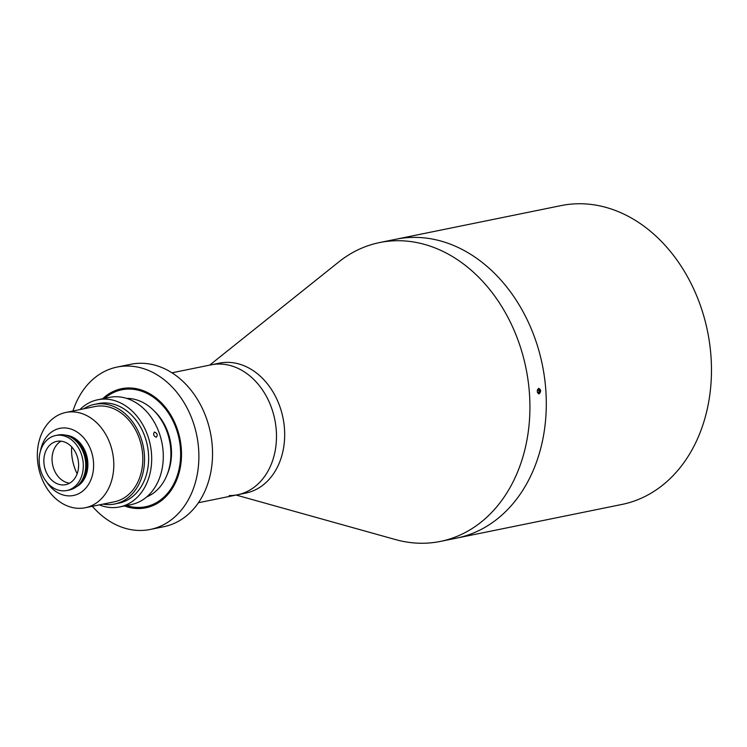<?xml version="1.0" encoding="UTF-8"?>
<svg xmlns="http://www.w3.org/2000/svg" width="747" height="747" viewBox="0 0 747 747"><rect width="100%" height="100%" fill="white"/><g stroke="black" fill="none" stroke-linecap="round" stroke-linejoin="round"><path stroke-width="1.12" d="M72.963 411.009A82.87 64.335 78.5 0 1 117.176 367.048A82.87 64.335 78.5 0 1 127.681 366.049A82.87 64.335 78.5 0 1 197.899 442.103A82.87 64.335 78.5 0 1 150.25 529.464A82.87 64.335 78.5 0 1 139.754 530.473A82.87 64.335 78.5 0 1 92.367 506.298M117.176 367.048L130.828 364.275A82.87 64.335 78.5 0 1 141.332 363.266A82.87 64.335 78.5 0 1 211.55 439.32A82.87 64.335 78.5 0 1 163.901 526.682L150.25 529.464M104.664 398.356A59.667 46.323 78.5 0 1 129.371 389.066A59.667 46.323 78.5 0 1 180.438 448.667A59.667 46.323 78.5 0 1 138.064 507.446A59.667 46.323 78.5 0 1 126.495 505.551M102.647 398.767A60.778 47.182 78.5 0 1 129.287 387.964A60.778 47.182 78.5 0 1 181.306 448.676A60.778 47.182 78.5 0 1 138.139 508.548A60.778 47.182 78.5 0 1 124.478 505.952M171.959 372.809L211.121 364.835A66.296 51.468 78.5 0 1 219.525 364.032A66.296 51.468 78.5 0 1 275.699 424.875A66.296 51.468 78.5 0 1 237.583 494.757A66.296 51.468 78.5 0 1 229.189 495.569M154.489 432.065C152.93 434.222 153.527 435.949 156.263 437.256C157.934 435.053 157.337 433.325 154.489 432.065L154.274 432.13M79.92 409.599A54.699 42.458 78.5 0 1 91.059 401.886A54.699 42.458 78.5 0 1 97.764 399.757A54.699 42.458 78.5 0 1 149.241 440.478A54.699 42.458 78.5 0 1 126.299 504.823A54.699 42.458 78.5 0 1 119.595 506.952A54.699 42.458 78.5 0 1 99.323 504.879M97.764 399.757L109.37 397.395A54.699 42.458 78.5 0 1 160.848 438.115A54.699 42.458 78.5 0 1 137.906 502.46A54.699 42.458 78.5 0 1 131.201 504.589L119.595 506.952M126.663 398.403A50.824 39.46 78.5 0 1 169.513 440.553A50.824 39.46 78.5 0 1 147.308 496.652A50.824 39.46 78.5 0 1 146.729 496.895M83.608 408.842A50.824 39.46 78.5 0 1 88.211 406.359A50.824 39.46 78.5 0 1 94.439 404.379A50.824 39.46 78.5 0 1 142.275 442.224A50.824 39.46 78.5 0 1 120.958 502.021A50.824 39.46 78.5 0 1 114.73 503.992A50.824 39.46 78.5 0 1 103.011 504.122M94.439 404.379L98.539 403.548A50.824 39.46 78.5 0 1 146.375 441.393A50.824 39.46 78.5 0 1 125.057 501.181A50.824 39.46 78.5 0 1 118.82 503.161L114.73 503.992M77.146 473.794A41.991 32.597 78.5 0 1 71.665 446.883A41.991 32.597 78.5 0 0 77.146 473.794M54.111 442.224A22.102 17.153 -101.5 0 0 44.839 468.22A22.102 17.153 -101.5 0 0 65.643 484.672A22.102 17.153 -101.5 0 0 68.35 483.813A22.102 17.153 -101.5 0 0 77.623 457.818A22.102 17.153 -101.5 0 0 56.819 441.365A22.102 17.153 -101.5 0 0 54.111 442.224M69.602 483.188A22.102 17.153 78.5 0 1 52.607 464.774A22.102 17.153 78.5 0 1 61.049 441.178M52.187 436.612A28.069 21.784 78.5 0 1 55.633 435.52A28.069 21.784 78.5 0 1 82.049 456.408A28.069 21.784 78.5 0 1 70.274 489.425A28.069 21.784 78.5 0 1 66.828 490.518A28.069 21.784 78.5 0 1 40.422 469.63A28.069 21.784 78.5 0 1 52.187 436.612M55.633 435.52L58.07 435.025A28.069 21.784 78.5 0 1 74.915 440.095A28.069 21.784 78.5 0 1 82.786 478.771A28.069 21.784 78.5 0 1 72.711 488.93A28.069 21.784 78.5 0 1 69.275 490.023L66.828 490.518M46.659 481.992A34.25 26.593 -101.5 0 0 77.725 494.141A34.25 26.593 -101.5 0 0 91.265 451.141A34.25 26.593 -101.5 0 0 55.651 429.674A34.25 26.593 -101.5 0 0 40.394 451.253M59.9 414.352A48.62 37.742 78.5 0 1 65.857 412.456A48.62 37.742 78.5 0 1 111.62 448.658A48.62 37.742 78.5 0 1 91.227 505.85A48.62 37.742 78.5 0 1 85.27 507.736A48.62 37.742 78.5 0 1 39.507 471.544A48.62 37.742 78.5 0 1 59.9 414.352M65.857 412.456L94.878 406.545A48.62 37.742 78.5 0 1 140.641 442.747A48.62 37.742 78.5 0 1 120.248 499.939A48.62 37.742 78.5 0 1 114.291 501.825L85.27 507.736M154.237 410.99A48.069 37.313 78.5 0 1 167.179 474.532M236.117 495.056L395.434 539.558A152.481 118.371 -101.5 0 0 421.112 543.256A152.481 118.371 -101.5 0 0 440.431 541.407L456.819 538.073A152.481 118.371 -101.5 0 0 544.479 377.328A152.481 118.371 -101.5 0 0 415.276 237.378A152.481 118.371 -101.5 0 1 544.479 377.328A152.481 118.371 -101.5 0 1 456.819 538.073L621.99 504.43A152.481 118.371 -101.5 0 0 709.65 343.695A152.481 118.371 -101.5 0 0 580.447 203.744A152.481 118.371 -101.5 0 0 561.128 205.593L379.579 242.57A152.481 118.371 -101.5 0 0 338.877 261.87L209.664 365.134M415.276 237.378A152.481 118.371 -101.5 0 0 395.957 239.236A152.481 118.371 -101.5 0 1 415.276 237.378M539.147 393.837C541.23 391.568 541.099 389.738 538.746 388.356C536.691 390.634 536.832 392.464 539.147 393.837L538.923 393.865M440.431 541.407A152.481 118.371 -101.5 0 0 528.101 380.671A152.481 118.371 -101.5 0 0 398.898 240.721A152.481 118.371 -101.5 0 0 379.579 242.57M241.636 493.711A66.296 51.468 -101.5 0 0 284.215 425.874A66.296 51.468 -101.5 0 0 227.723 362.36A66.296 51.468 -101.5 0 0 215.267 364.209M219.525 364.032A66.296 51.468 78.5 0 1 275.699 424.875A66.296 51.468 78.5 0 1 237.583 494.757L245.772 493.095A66.296 51.468 78.5 0 0 283.888 423.204A66.296 51.468 78.5 0 0 227.714 362.36A66.296 51.468 78.5 0 0 219.31 363.163L211.121 364.835A66.296 51.468 78.5 0 1 219.525 364.032M537.308 390.354L539.203 390.364L539.035 392.259L537.392 392.25M537.476 389.719L538.27 389.196L539.203 390.364M537.42 392.362L537.924 392.987L539.035 392.259M538.419 393.734A2.699 1.681 90.5 0 0 539.418 392.745A2.699 1.681 90.5 0 0 538.456 388.459M74.915 440.095L75.905 440.954A26.575 20.636 78.5 0 1 83.365 477.585L82.786 478.771M74.691 439.899A26.518 20.589 78.5 0 1 82.656 479.032M69.023 436.323A26.518 20.589 78.5 0 1 86.587 457.855A26.518 20.589 78.5 0 1 78.846 484.542M65.745 435.202A26.957 20.925 78.5 0 1 87.203 457.734A26.957 20.925 78.5 0 1 76.269 486.857M198.422 502.74L237.583 494.757"/></g></svg>
